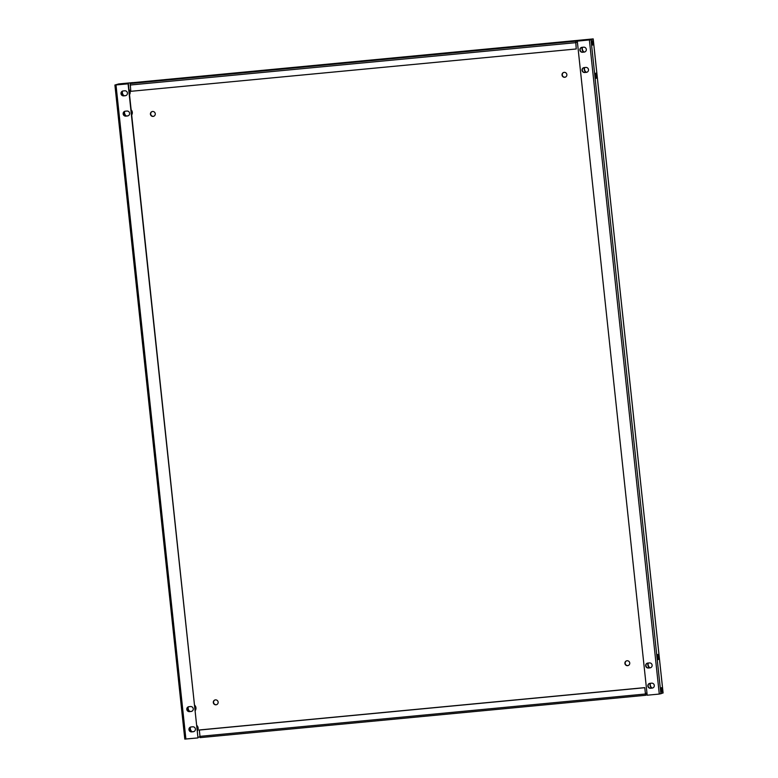 <?xml version="1.0" encoding="UTF-8"?>
<svg xmlns="http://www.w3.org/2000/svg" width="778" height="778" viewBox="0 0 778 778"><rect width="100%" height="100%" fill="white"/><g stroke="black" fill="none" stroke-linecap="round" stroke-linejoin="round"><path stroke-width="1.17" d="M193.245 708.777A2.48 2.422 -111.2 0 0 190.561 706.55L188.947 706.696A2.48 2.422 -111.2 0 0 186.856 709.721A2.48 2.422 -111.2 0 0 189.472 711.627L191.087 711.471A2.48 2.422 -111.2 0 0 193.245 708.777M195.404 729.035A2.48 2.422 -111.2 0 0 192.73 726.798L191.116 726.953A2.48 2.422 -111.2 0 0 189.015 729.968A2.48 2.422 -111.2 0 0 191.641 731.874L193.255 731.728A2.48 2.422 -111.2 0 0 195.404 729.035M652.129 665.161A2.48 2.422 -111.2 0 0 649.445 662.924L647.841 663.08A2.48 2.422 -111.2 0 0 645.74 666.104A2.48 2.422 -111.2 0 0 648.366 668.01L649.97 667.855A2.48 2.422 -111.2 0 0 652.129 665.161M654.298 685.418A2.48 2.422 -111.2 0 0 651.614 683.181L650 683.337A2.48 2.422 -111.2 0 0 647.899 686.352A2.48 2.422 -111.2 0 0 650.525 688.258L652.139 688.102A2.48 2.422 -111.2 0 0 654.298 685.418M588.489 69.66A2.48 2.422 -111.2 0 0 585.805 67.423L584.2 67.579A2.48 2.422 -111.2 0 0 582.1 70.603A2.48 2.422 -111.2 0 0 584.725 72.5L586.33 72.354A2.48 2.422 -111.2 0 0 588.489 69.66M586.32 49.403A2.48 2.422 -111.2 0 0 583.646 47.176L582.032 47.332A2.48 2.422 -111.2 0 0 579.931 50.346A2.48 2.422 -111.2 0 0 582.557 52.252L584.171 52.097A2.48 2.422 -111.2 0 0 586.32 49.403M129.605 113.277A2.48 2.422 -111.2 0 0 126.921 111.04L125.307 111.196A2.48 2.422 -111.2 0 0 123.216 114.22A2.48 2.422 -111.2 0 0 125.832 116.126L127.446 115.971A2.48 2.422 -111.2 0 0 129.605 113.277M127.436 93.029A2.48 2.422 -111.2 0 0 124.752 90.793L123.148 90.948A2.48 2.422 -111.2 0 0 121.047 93.963A2.48 2.422 -111.2 0 0 123.673 95.869L125.287 95.713A2.48 2.422 -111.2 0 0 127.436 93.029M661.174 690.018L661.815 692.05L662.049 689.678L661.397 687.655L661.174 690.018M592.039 43.062L592.68 45.095L592.262 40.699L592.039 43.062M652.1 688.034A4.133 4.046 68.8 0 1 650.466 683.288M650.223 683.317A4.133 4.046 -111.2 0 0 651.731 688.063M649.941 667.777A4.133 4.046 68.8 0 1 648.298 663.041M648.055 663.06A4.133 4.046 -111.2 0 0 649.562 667.816M628.361 665.472A2.48 2.422 68.8 0 1 625.181 663.333A2.48 2.422 68.8 0 1 626.572 660.853M624.909 663.44A2.48 2.422 -111.2 0 0 628.225 665.521A2.48 2.422 -111.2 0 0 629.742 662.982A2.48 2.422 -111.2 0 0 626.436 660.901A2.48 2.422 -111.2 0 0 624.909 663.44M216.761 704.596A2.48 2.422 68.8 0 1 213.58 702.456A2.48 2.422 68.8 0 1 214.971 699.976M213.308 702.563A2.48 2.422 -111.2 0 0 216.624 704.644A2.48 2.422 -111.2 0 0 218.141 702.106A2.48 2.422 -111.2 0 0 214.835 700.025A2.48 2.422 -111.2 0 0 213.308 702.563M189.978 711.5A4.133 4.046 68.8 0 1 188.305 706.881M188.013 707.066A4.133 4.046 -111.2 0 0 189.599 711.53M195.336 710.479A4.133 4.046 -111.2 0 0 194.782 705.315M192.137 731.748A4.133 4.046 68.8 0 1 190.464 727.129M190.172 727.323A4.133 4.046 -111.2 0 0 191.767 731.787M197.495 730.727A4.133 4.046 -111.2 0 0 196.951 725.563M124.169 95.743A4.133 4.046 68.8 0 1 122.496 91.123M122.204 91.318A4.133 4.046 -111.2 0 0 123.799 95.772M129.527 94.722A4.133 4.046 -111.2 0 0 128.983 89.558M126.337 116A4.133 4.046 68.8 0 1 124.665 111.371M124.363 111.565A4.133 4.046 -111.2 0 0 125.958 116.029M131.696 114.969A4.133 4.046 -111.2 0 0 131.142 109.805M153.879 116.204A2.48 2.422 68.8 0 1 150.699 114.074A2.48 2.422 68.8 0 1 152.089 111.585M150.426 114.181A2.48 2.422 -111.2 0 0 153.743 116.262A2.48 2.422 -111.2 0 0 155.26 113.714A2.48 2.422 -111.2 0 0 151.953 111.633A2.48 2.422 -111.2 0 0 150.426 114.181M565.48 77.08A2.48 2.422 68.8 0 1 562.3 74.951A2.48 2.422 68.8 0 1 563.69 72.461M562.027 75.058A2.48 2.422 -111.2 0 0 565.343 77.139A2.48 2.422 -111.2 0 0 566.861 74.591A2.48 2.422 -111.2 0 0 563.554 72.51A2.48 2.422 -111.2 0 0 562.027 75.058M586.301 72.276A4.133 4.046 68.8 0 1 584.657 67.53M584.414 67.56A4.133 4.046 -111.2 0 0 585.922 72.315M584.132 52.029A4.133 4.046 68.8 0 1 582.498 47.283M582.255 47.302A4.133 4.046 -111.2 0 0 583.763 52.058M114.901 85.035L184.794 739.1L197.982 737.914L128.088 83.839L114.901 85.035L118.713 83.936L132.678 82.614L130.237 83.547L575.691 41.205L577.86 40.368L591.825 39.046L589.666 39.892L577.295 41.146L647.199 695.211L659.287 694.064L663.099 692.965L593.206 38.9L577.889 40.368M128.088 83.839L116.272 84.88L118.441 84.043L577.86 40.368L132.425 82.711M647.14 694.686L645.594 695.289L644.768 687.626L199.314 729.968L200.121 737.632L645.575 695.289M646.995 693.324L645.448 693.918L644.768 687.626M130.237 83.547L130.782 91.318L576.235 48.975L575.837 42.586L577.393 41.973M577.928 41.001L577.86 40.378M199.829 737.019L198.186 737.174M593.206 38.9L591.008 39.756L660.901 693.83M658.324 654.356L657.352 654.736L657.877 659.666L658.849 659.287L658.324 654.356M596.736 78.014L596.211 73.083L595.228 73.463L595.754 78.393L596.736 78.014L595.724 78.111M118.441 84.043L118.509 84.676L118.441 84.043M577.295 41.146L591.008 39.756M647.345 663.187A2.48 2.422 -111.2 0 0 648.638 667.903L650.243 667.748A2.48 2.422 -111.2 0 0 650.739 667.65M649.504 683.434A2.48 2.422 -111.2 0 0 650.797 688.151L652.411 688.005A2.48 2.422 -111.2 0 0 652.907 687.898M583.704 67.676A2.48 2.422 -111.2 0 0 584.998 72.403L586.602 72.247A2.48 2.422 -111.2 0 0 587.098 72.15M581.536 47.429A2.48 2.422 -111.2 0 0 582.829 52.145L584.443 51.99A2.48 2.422 -111.2 0 0 584.939 51.893M184.794 739.1L114.93 85.045M197.982 737.914L128.36 83.732M188.451 706.803A2.48 2.422 -111.2 0 0 189.744 711.52L191.359 711.364A2.48 2.422 -111.2 0 0 191.855 711.267M190.62 727.051A2.48 2.422 -111.2 0 0 191.913 731.777L193.528 731.621A2.48 2.422 -111.2 0 0 194.023 731.515M124.811 111.303A2.48 2.422 -111.2 0 0 126.104 116.019L127.718 115.864A2.48 2.422 -111.2 0 0 128.214 115.766M122.652 91.045A2.48 2.422 -111.2 0 0 123.945 95.762L125.559 95.616A2.48 2.422 -111.2 0 0 126.046 95.509M575.691 41.205L576.235 48.975M644.495 687.733L199.051 730.075M657.848 659.384L658.849 659.287M645.555 695.289L200.141 737.632M645.38 693.295L646.975 693.14L645.38 693.286M593.176 38.919L663.08 692.984M589.384 39.989L659.287 694.064M185.903 739.061L116 84.987M130.111 85.035L575.564 42.693M645.176 694.025L199.722 736.367"/></g></svg>
